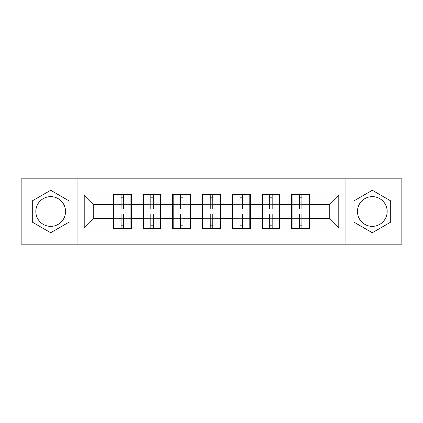 <?xml version="1.0" encoding="UTF-8"?>
<svg xmlns="http://www.w3.org/2000/svg" width="423" height="423" viewBox="0 0 423 423"><rect width="100%" height="100%" fill="white"/><g stroke="black" fill="none" stroke-linecap="round" stroke-linejoin="round"><path stroke-width="0.63" d="M372.314 196.637A14.863 14.863 0 0 0 357.456 211.5A14.863 14.863 0 0 0 372.314 226.363A14.863 14.863 0 0 0 387.177 211.5A14.863 14.863 0 0 0 372.314 196.637M50.686 226.363A14.863 14.863 0 0 1 35.823 211.5A14.863 14.863 0 0 1 50.686 196.637A14.863 14.863 0 0 1 65.544 211.5A14.863 14.863 0 0 1 50.686 226.363M345.068 244.177L401.85 244.177L401.85 178.823L345.068 178.823L345.068 244.177L77.932 244.177L77.932 178.823L21.15 178.823L21.15 244.177L77.932 244.177M309.726 210.072L309.245 210.072M292.097 210.072L291.621 210.072M291.621 212.928L292.097 212.928M309.245 212.928L309.726 212.928M280 210.072L279.524 210.072M262.376 210.072L261.9 210.072M261.9 212.928L262.376 212.928M279.524 212.928L280 212.928M250.273 210.072L249.797 210.072M232.65 210.072L232.174 210.072M232.174 212.928L232.65 212.928M249.797 212.928L250.273 212.928M220.552 210.072L220.076 210.072M202.924 210.072L202.448 210.072M202.448 212.928L202.924 212.928M220.076 212.928L220.552 212.928M190.826 210.072L190.35 210.072M173.203 210.072L172.727 210.072M172.727 212.928L173.203 212.928M190.35 212.928L190.826 212.928M161.1 210.072L160.624 210.072M143.476 210.072L143 210.072M143 212.928L143.476 212.928M160.624 212.928L161.1 212.928M345.068 178.823L77.932 178.823M329.253 218.548L329.253 204.452L309.726 204.452L309.726 218.548L329.253 218.548L338.781 228.076L338.781 194.924L309.726 194.924L309.726 194.353L291.621 194.353L291.621 204.452L280 204.452L280 218.548L291.621 218.548L291.621 204.452M338.781 228.076L309.726 228.076L309.726 228.647L291.621 228.647L291.621 228.076L280 228.076L280 228.647L261.9 228.647L261.9 228.076L250.273 228.076L250.273 228.647L232.174 228.647L232.174 228.076L220.552 228.076L220.552 228.647L202.448 228.647L202.448 228.076L190.826 228.076L190.826 228.647L172.727 228.647L172.727 228.076L161.1 228.076L161.1 228.647L143 228.647L143 228.076L131.379 228.076L131.379 228.647L113.274 228.647L113.274 228.076L84.219 228.076L84.219 194.924L113.274 194.924L113.274 204.452L93.747 204.452L93.747 218.548L113.274 218.548L113.274 204.452M291.621 194.924L280 194.924L280 194.353L261.9 194.353L261.9 194.924L250.273 194.924L250.273 194.353L232.174 194.353L232.174 194.924L220.552 194.924L220.552 194.353L202.448 194.353L202.448 194.924L190.826 194.924L190.826 194.353L172.727 194.353L172.727 194.924L161.1 194.924L161.1 194.353L143 194.353L143 194.924L131.379 194.924L131.379 194.353L113.274 194.353L113.274 194.924M291.621 218.548L291.621 228.076M280 218.548L280 228.076M280 194.924L280 204.452M250.273 218.548L261.9 218.548L261.9 204.452L250.273 204.452L250.273 228.076M261.9 218.548L261.9 228.076M261.9 194.924L261.9 204.452M250.273 194.924L250.273 204.452M220.552 218.548L232.174 218.548L232.174 204.452L220.552 204.452L220.552 228.076M232.174 218.548L232.174 228.076M232.174 194.924L232.174 204.452M220.552 194.924L220.552 204.452M190.826 218.548L202.448 218.548L202.448 204.452L190.826 204.452L190.826 228.076M202.448 218.548L202.448 228.076M202.448 194.924L202.448 204.452M190.826 194.924L190.826 204.452M161.1 218.548L172.727 218.548L172.727 204.452L161.1 204.452L161.1 228.076M172.727 218.548L172.727 228.076M172.727 194.924L172.727 204.452M161.1 194.924L161.1 204.452M131.379 218.548L143 218.548L143 204.452L131.379 204.452L131.379 228.076M143 218.548L143 228.076M143 194.924L143 204.452M131.379 194.924L131.379 204.452M131.379 210.072L130.903 210.072M113.755 210.072L113.274 210.072M113.274 212.928L113.755 212.928M130.903 212.928L131.379 212.928M113.274 218.548L113.274 228.076M93.747 218.548L84.219 228.076M84.219 194.924L93.747 204.452M309.726 218.548L309.726 228.076M309.726 194.924L309.726 204.452M338.781 194.924L329.253 204.452M50.686 190.271L32.296 200.883L32.296 222.117L50.686 232.729L69.071 222.117L69.071 200.883L50.686 190.271M353.929 222.117L372.314 232.729L390.704 222.117L390.704 200.883L372.314 190.271L353.929 200.883L353.929 222.117M130.903 214.07L130.903 228.171L123.564 228.171L123.564 214.07L130.903 214.07L130.903 194.829L123.564 194.829L123.564 196.922L130.903 196.922M113.755 204.743L121.089 204.743L121.089 194.829L113.755 194.829L113.755 214.07L121.089 214.07L121.089 228.171L113.755 228.171L113.755 226.078L121.089 226.078M121.089 201.988L123.564 201.988M123.564 197.208L121.089 197.208M121.089 204.764L123.564 204.764M121.089 204.743L121.089 208.93L113.755 208.93M113.755 196.922L121.089 196.922M121.089 218.236L123.564 218.236M121.089 225.792L123.564 225.792M121.089 221.012L123.564 221.012M113.755 214.07L113.755 226.078M123.564 226.078L130.903 226.078M123.564 196.922L123.564 208.93L130.903 208.93M160.624 214.07L160.624 228.171L153.29 228.171L153.29 214.07L160.624 214.07L160.624 194.829L153.29 194.829L153.29 196.922L160.624 196.922M143.476 204.743L150.815 204.743L150.815 194.829L143.476 194.829L143.476 214.07L150.815 214.07L150.815 228.171L143.476 228.171L143.476 226.078L150.815 226.078M150.815 201.988L153.29 201.988M153.29 197.208L150.815 197.208M150.815 204.764L153.29 204.764M150.815 204.743L150.815 208.93L143.476 208.93M143.476 196.922L150.815 196.922M150.815 218.236L153.29 218.236M150.815 225.792L153.29 225.792M150.815 221.012L153.29 221.012M143.476 214.07L143.476 226.078M153.29 226.078L160.624 226.078M153.29 196.922L153.29 208.93L160.624 208.93M190.35 214.07L190.35 228.171L183.016 228.171L183.016 214.07L190.35 214.07L190.35 194.829L183.016 194.829L183.016 196.922L190.35 196.922M173.203 204.743L180.536 204.743L180.536 194.829L173.203 194.829L173.203 214.07L180.536 214.07L180.536 228.171L173.203 228.171L173.203 226.078L180.536 226.078M180.536 201.988L183.016 201.988M183.016 197.208L180.536 197.208M180.536 204.764L183.016 204.764M180.536 204.743L180.536 208.93L173.203 208.93M173.203 196.922L180.536 196.922M180.536 218.236L183.016 218.236M180.536 225.792L183.016 225.792M180.536 221.012L183.016 221.012M173.203 214.07L173.203 226.078M183.016 226.078L190.35 226.078M183.016 196.922L183.016 208.93L190.35 208.93M220.076 214.07L220.076 228.171L212.737 228.171L212.737 214.07L220.076 214.07L220.076 194.829L212.737 194.829L212.737 196.922L220.076 196.922M202.924 204.743L210.263 204.743L210.263 194.829L202.924 194.829L202.924 214.07L210.263 214.07L210.263 228.171L202.924 228.171L202.924 226.078L210.263 226.078M210.263 201.988L212.737 201.988M212.737 197.208L210.263 197.208M210.263 204.764L212.737 204.764M210.263 204.743L210.263 208.93L202.924 208.93M202.924 196.922L210.263 196.922M210.263 218.236L212.737 218.236M210.263 225.792L212.737 225.792M210.263 221.012L212.737 221.012M202.924 214.07L202.924 226.078M212.737 226.078L220.076 226.078M212.737 196.922L212.737 208.93L220.076 208.93M249.797 214.07L249.797 228.171L242.464 228.171L242.464 214.07L249.797 214.07L249.797 194.829L242.464 194.829L242.464 196.922L249.797 196.922M232.65 204.743L239.984 204.743L239.984 194.829L232.65 194.829L232.65 214.07L239.984 214.07L239.984 228.171L232.65 228.171L232.65 226.078L239.984 226.078M239.984 201.988L242.464 201.988M242.464 197.208L239.984 197.208M239.984 204.764L242.464 204.764M239.984 204.743L239.984 208.93L232.65 208.93M232.65 196.922L239.984 196.922M239.984 218.236L242.464 218.236M239.984 225.792L242.464 225.792M239.984 221.012L242.464 221.012M232.65 214.07L232.65 226.078M242.464 226.078L249.797 226.078M242.464 196.922L242.464 208.93L249.797 208.93M279.524 214.07L279.524 228.171L272.185 228.171L272.185 214.07L279.524 214.07L279.524 194.829L272.185 194.829L272.185 196.922L279.524 196.922M262.376 204.743L269.71 204.743L269.71 194.829L262.376 194.829L262.376 214.07L269.71 214.07L269.71 228.171L262.376 228.171L262.376 226.078L269.71 226.078M269.71 201.988L272.185 201.988M272.185 197.208L269.71 197.208M269.71 204.764L272.185 204.764M269.71 204.743L269.71 208.93L262.376 208.93M262.376 196.922L269.71 196.922M269.71 218.236L272.185 218.236M269.71 225.792L272.185 225.792M269.71 221.012L272.185 221.012M262.376 214.07L262.376 226.078M272.185 226.078L279.524 226.078M272.185 196.922L272.185 208.93L279.524 208.93M309.245 214.07L309.245 228.171L301.911 228.171L301.911 214.07L309.245 214.07L309.245 194.829L301.911 194.829L301.911 196.922L309.245 196.922M292.097 204.743L299.436 204.743L299.436 194.829L292.097 194.829L292.097 214.07L299.436 214.07L299.436 228.171L292.097 228.171L292.097 226.078L299.436 226.078M299.436 201.988L301.911 201.988M301.911 197.208L299.436 197.208M299.436 204.764L301.911 204.764M299.436 204.743L299.436 208.93L292.097 208.93M292.097 196.922L299.436 196.922M299.436 218.236L301.911 218.236M299.436 225.792L301.911 225.792M299.436 221.012L301.911 221.012M292.097 214.07L292.097 226.078M301.911 226.078L309.245 226.078M301.911 196.922L301.911 208.93L309.245 208.93M113.755 218.257L121.089 218.257M123.564 218.257L130.903 218.257M123.564 204.743L130.903 204.743M143.476 218.257L150.815 218.257M153.29 218.257L160.624 218.257M153.29 204.743L160.624 204.743M173.203 218.257L180.536 218.257M183.016 218.257L190.35 218.257M183.016 204.743L190.35 204.743M202.924 218.257L210.263 218.257M212.737 218.257L220.076 218.257M212.737 204.743L220.076 204.743M232.65 218.257L239.984 218.257M242.464 218.257L249.797 218.257M242.464 204.743L249.797 204.743M262.376 218.257L269.71 218.257M272.185 218.257L279.524 218.257M272.185 204.743L279.524 204.743M292.097 218.257L299.436 218.257M301.911 218.257L309.245 218.257M301.911 204.743L309.245 204.743"/></g></svg>
